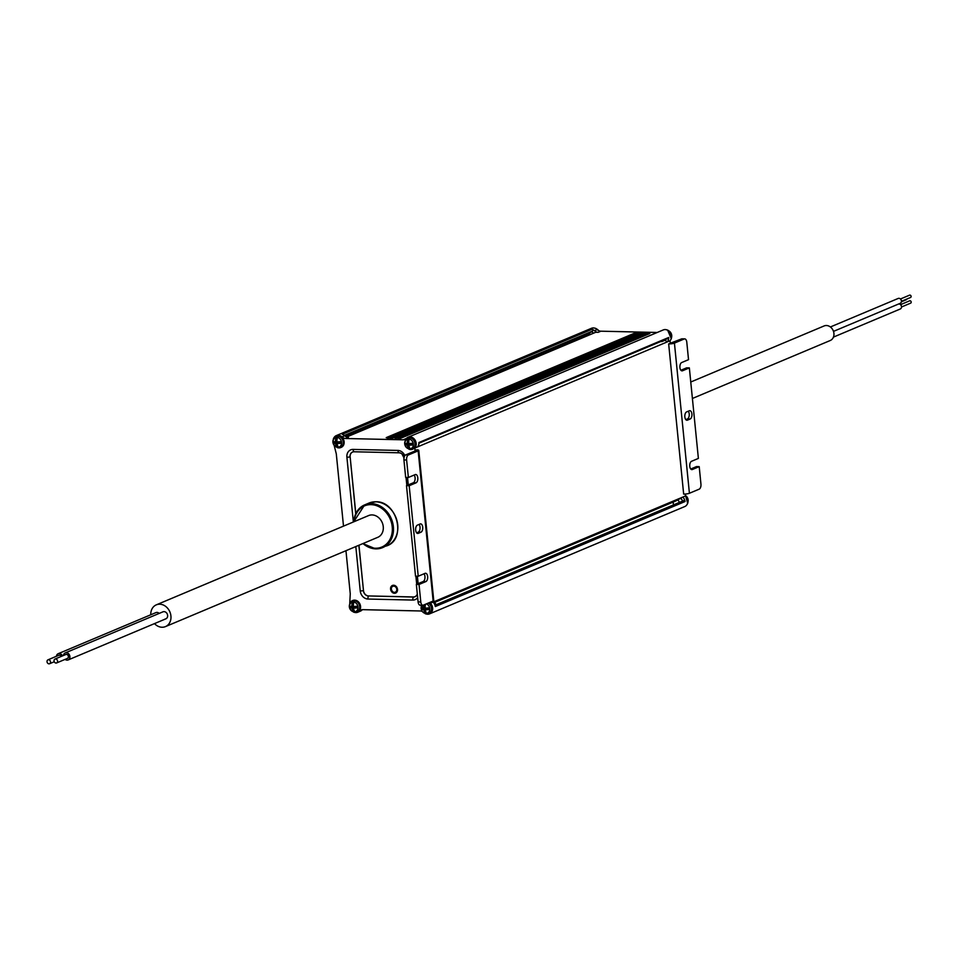 <?xml version="1.0" encoding="UTF-8"?>
<svg xmlns="http://www.w3.org/2000/svg" width="959" height="959" viewBox="0 0 959 959"><rect width="100%" height="100%" fill="white"/><g stroke="black" fill="none" stroke-linecap="round" stroke-linejoin="round"><path stroke-width="1.44" d="M429.572 613.868L684.762 506.556A6.533 5.418 -112.8 0 0 685.529 495.923L682.82 497.062A6.533 5.418 67.2 0 1 685.05 501.533L435.29 606.556A6.533 5.418 -112.8 0 0 433.06 602.096L430.351 603.235A6.533 5.418 67.2 0 1 429.572 613.868A6.533 5.418 67.2 0 1 426.623 614.084M359.937 611.279A6.533 5.418 -112.8 0 0 360.5 611.087A6.533 5.418 -112.8 0 0 362.106 609.948L359.385 611.099A6.317 5.239 -112.8 0 1 360.944 609.996A6.317 5.239 -112.8 0 1 362.778 609.66L420.186 610.967A6.317 5.239 -112.8 0 1 422.224 611.446M901.436 301.318L910.523 297.494A1.259 1.043 -112.8 0 0 909.552 295.168L900.453 298.992M833.491 331.382L900.201 303.332A2.637 2.182 -112.8 0 0 898.151 298.465L830.386 326.971M411.315 443.406L412.334 444.976A7.408 1.594 -98.2 0 0 412.166 443.334A7.492 1.462 174.3 0 1 408.738 443.537L408.69 443.49A7.492 3.932 -88.7 0 1 409.002 440.013A7.408 3.321 19.3 0 0 408.27 439.965A7.408 3.321 19.3 0 0 407.563 439.977L408.762 441.464M408.906 443.526L409.505 444.916M412.334 444.976A7.492 1.462 174.3 0 1 408.894 445.18L411.411 444.329M685.05 501.533A1.055 0.875 -112.8 0 0 683.587 500.67L434.978 605.213L683.755 500.574M355.957 606.352L355.561 607.263M356.053 607.263L356.976 607.91A7.492 1.462 174.3 0 1 353.535 608.114L355.573 607.251M353.511 608.162A7.492 3.932 91.3 0 0 354.458 611.111A7.408 5.358 141.1 0 1 353.727 611.135A7.408 5.358 141.1 0 1 353.02 611.075A7.492 3.932 -88.7 0 1 352.073 608.126L352.025 608.078A7.492 1.462 174.3 0 1 349.855 607.754L354.087 607.215L354.147 607.862M682.52 338.947A4.22 2.206 91.3 0 0 682.017 338.815L684.702 338.875A4.22 2.206 -88.7 0 0 684.199 338.983L674.429 343.094A4.22 0.815 174.3 0 1 668.663 343.921L670.293 343.238L670.041 340.733L417.573 446.894L414.851 448.045L415.103 450.55L416.733 449.867A4.22 0.815 174.3 0 1 418.759 450.358A4.22 0.815 174.3 0 1 418.148 450.862L408.378 454.974A4.22 2.206 -88.7 0 0 406.616 459.996L403.931 459.936L405.669 477.426L408.366 477.486L406.616 459.996M430.351 603.235L430.243 602.252M434.499 602.456L675.951 500.922L682.82 497.062L433.06 602.096M685.349 494.053L685.529 495.923M668.663 343.921L683.659 494.101A4.22 0.815 -5.7 0 0 689.413 493.262L699.195 489.162A4.22 2.206 -88.7 0 0 700.945 484.127L699.207 466.637L696.51 466.577L690.744 469.011M662.549 340.757A3.692 3.057 67.2 0 1 661.782 341.584L664.995 340.229L667.332 341.872A6.533 5.418 67.2 0 0 668.675 337.484A1.055 0.875 67.2 0 1 668.183 338.395L418.927 443.214M661.782 341.584L660.008 341.248M670.041 340.733A6.533 5.418 -112.8 0 0 670.221 332.725A6.533 5.418 -112.8 0 0 663.268 329.932L408.09 437.244A6.533 5.418 67.2 0 1 415.031 440.037A6.533 5.418 67.2 0 1 414.851 448.045M334.08 437.568A6.533 5.418 67.2 0 1 336.297 435.602A6.533 5.418 67.2 0 1 342.003 436.896A6.317 5.239 -112.8 0 0 345.696 438.503L403.104 439.809A6.317 5.239 -112.8 0 0 404.938 439.462A6.317 5.239 -112.8 0 0 406.484 438.371A6.533 5.418 67.2 0 1 408.09 437.244M417.573 446.894A6.533 5.418 -112.8 0 0 418.915 442.519L668.675 337.484M640.001 332.665L390.145 437.712L390.037 438.311L392.183 438.359L641.943 333.324L639.833 332.737M394.101 437.807L643.861 332.773L645.563 332.797L645.898 333.42L396.139 438.443L394.101 437.807L396.139 438.443M398.045 437.891L647.804 332.857L649.507 332.881L649.842 333.504L400.083 438.539L397.925 438.491L398.045 437.891L400.083 438.539M636.045 332.581L386.201 437.628L388.239 438.263L637.999 333.241L635.877 332.641M336.297 435.602L591.487 328.29A6.533 5.418 -112.8 0 1 597.193 329.584A6.317 5.239 67.2 0 0 600.885 331.191L657.227 332.473M345.959 436.021L587.196 334.583L592.626 331.023A1.055 0.875 67.2 0 0 592.027 329.297A6.533 5.418 67.2 0 1 594.472 330.723A6.317 5.239 -112.8 0 0 598.164 332.329L595.743 332.27L346.678 437.004M390.241 437.7L392.183 438.359M665.762 339.414A3.692 3.057 67.2 0 1 664.995 340.229M386.297 437.604L388.239 438.263M680.794 498.596A3.692 3.057 67.2 0 1 682.544 501.089M585.038 336.777A2.637 2.182 67.2 0 1 585.529 335.278M346.942 436.896A3.692 3.057 -112.8 0 0 345.312 435.71L344.868 435.901M345.696 438.503L348.405 437.352A6.317 5.239 67.2 0 1 344.725 435.758A6.533 5.418 -112.8 0 0 342.267 434.331L592.027 329.297M343.502 526.119L336.297 453.883L334.176 445.467M345.959 550.706L350.251 593.777L349.747 603.559M425.496 610.751L424.813 612.717A7.492 3.932 -88.7 0 1 423.854 609.756L423.818 609.72A7.492 1.462 174.3 0 1 421.636 609.397L425.964 609.421M425.293 609.792L425.293 609.792A7.492 3.932 91.3 0 0 426.24 612.741A7.408 5.358 141.1 0 1 425.508 612.765A7.408 5.358 141.1 0 1 424.813 612.717M359.385 611.099A6.533 5.418 67.2 0 1 357.791 612.226A6.533 5.418 67.2 0 1 354.83 612.441M427.738 607.982L428.757 609.552A7.408 1.594 -98.2 0 0 428.601 607.91A7.492 1.462 174.3 0 1 425.161 608.114L425.125 608.066A7.492 3.932 -88.7 0 1 425.436 604.59A7.408 3.321 19.3 0 0 424.801 604.542M428.757 609.552A7.492 1.462 174.3 0 1 425.328 609.756L427.834 608.905M425.34 608.102L425.412 608.845M423.914 604.913A7.492 3.932 91.3 0 0 423.686 608.03L423.65 608.078A7.492 1.462 174.3 0 1 421.481 607.742A7.408 7.085 125.1 0 0 421.636 609.397M425.113 607.431L423.674 608.066M424.19 604.793L425.197 606.04M426.407 603.87A5.071 4.208 67.2 0 1 429.788 609.433A5.071 4.208 67.2 0 1 425.94 613.46A5.071 4.208 67.2 0 1 421.732 610.499A5.071 4.208 67.2 0 1 421.84 605.225M428.721 602.899A6.222 5.155 67.2 0 1 431.838 608.174A6.222 5.155 67.2 0 1 428.949 613.784A6.222 5.155 67.2 0 1 425.209 613.676M428.769 613.52A5.898 4.891 -112.8 0 0 428.829 613.496A5.898 4.891 -112.8 0 0 431.598 608.557A5.898 4.891 -112.8 0 0 428.409 603.031M429.224 602.684A6.222 5.155 67.2 0 1 432.341 607.958A6.222 5.155 67.2 0 1 429.452 613.568A6.222 5.155 67.2 0 1 429.2 613.664M435.985 604.769A3.692 3.057 -112.8 0 0 435.854 604.35A3.692 3.057 -112.8 0 0 435.698 603.99A3.692 3.057 -112.8 0 0 434.247 602.276L433.516 602.588M591.871 332.03A3.692 3.057 67.2 0 1 593.501 333.217M408.87 445.216A7.492 3.932 91.3 0 0 409.817 448.165A7.408 5.358 141.1 0 1 409.085 448.189A7.408 5.358 141.1 0 1 408.378 448.141A7.492 3.932 -88.7 0 1 407.431 445.18L407.395 445.144A7.492 1.462 174.3 0 1 405.213 444.82L408.99 444.269M409.073 446.175L408.378 448.141M670.293 343.238L681.513 338.923A4.22 2.206 91.3 0 1 682.017 338.815M684.702 338.875A4.22 2.206 -88.7 0 1 686.788 342.183L688.526 359.673L681.681 362.55A4.22 2.206 91.3 0 0 679.895 367.093A4.22 2.206 91.3 0 0 682.005 370.869A4.22 2.206 91.3 0 0 682.508 370.773L689.353 367.896L698.38 458.414L691.547 461.291A4.22 2.206 91.3 0 0 689.749 465.834A4.22 2.206 91.3 0 0 691.859 469.622A4.22 2.206 91.3 0 0 692.362 469.514L699.207 466.637M680.89 370.258L686.656 367.836L689.353 367.896M685.817 419.634L687.459 418.939A4.22 2.206 -88.7 0 0 689.221 415.511A4.22 2.206 -88.7 0 0 688.25 411.231M687.435 420.15L690.156 418.999A4.22 2.206 91.3 0 0 691.942 414.456A4.22 2.206 91.3 0 0 689.833 410.68A4.22 2.206 91.3 0 0 689.329 410.776L686.62 411.914A4.22 2.206 91.3 0 0 684.822 416.47A4.22 2.206 91.3 0 0 686.932 420.246A4.22 2.206 91.3 0 0 687.435 420.15L686.428 420.126M150.779 614.779A11.808 9.782 67.2 0 1 156.305 604.853A11.808 9.782 67.2 0 1 158.571 604.254A11.808 9.782 67.2 0 1 170.378 613.269A11.808 9.782 67.2 0 1 165.451 626.611A11.808 9.782 67.2 0 1 163.174 627.198A11.808 9.782 67.2 0 1 154.495 623.614M165.128 619.023A3.788 3.141 -112.8 0 0 165.859 618.831A3.788 3.141 -112.8 0 0 167.453 614.539A3.788 3.141 -112.8 0 0 163.653 611.65A3.788 3.141 -112.8 0 0 162.922 611.842L65.188 652.935A3.788 3.141 67.2 0 1 65.919 652.743A3.788 3.141 67.2 0 1 69.719 655.644A3.788 3.141 67.2 0 1 68.137 659.936A3.788 3.141 67.2 0 1 67.406 660.116A3.788 3.141 67.2 0 1 65.068 659.384M159.218 613.4A3.788 3.141 -112.8 0 0 156.617 612.429A3.788 3.141 -112.8 0 0 155.885 612.621L58.151 653.726A3.788 3.141 67.2 0 1 58.883 653.535A3.788 3.141 67.2 0 1 62.479 655.908M349.807 603.439A6.222 5.155 67.2 0 1 352.349 600.682A6.222 5.155 67.2 0 1 360.045 606.532A6.222 5.155 67.2 0 1 357.168 612.142A6.222 5.155 67.2 0 1 353.415 612.034M352.6 600.586A6.222 5.155 67.2 0 1 352.852 600.466A6.222 5.155 67.2 0 1 360.548 606.328A6.222 5.155 67.2 0 1 357.671 611.938A6.222 5.155 67.2 0 1 357.407 612.034M356.976 611.878A5.898 4.891 -112.8 0 0 357.036 611.854A5.898 4.891 -112.8 0 0 359.601 605.513A5.898 4.891 -112.8 0 0 354.183 600.658A5.898 4.891 -112.8 0 0 352.468 600.969A5.898 4.891 -112.8 0 0 352.397 601.005M353.547 606.472L353.619 607.215M353.703 609.121L353.02 611.075M356.976 607.91A7.408 1.594 -98.2 0 0 356.808 606.268A7.492 1.462 174.3 0 1 353.38 606.472L353.332 606.424A7.492 3.932 -88.7 0 1 353.643 602.947A7.408 3.321 19.3 0 0 352.9 602.899A7.408 3.321 19.3 0 0 352.205 602.911L353.403 604.398M352.205 602.911A7.492 3.932 91.3 0 0 351.893 606.4L351.869 606.436A7.492 1.462 174.3 0 1 349.687 606.112A7.408 7.085 125.1 0 0 349.855 607.754M353.164 601.916A5.071 4.208 67.2 0 1 357.983 606.975A5.071 4.208 67.2 0 1 354.159 611.83A5.071 4.208 67.2 0 1 349.34 606.771A5.071 4.208 67.2 0 1 353.164 601.916M353.32 605.8L351.893 606.424M673.805 504.758A2.637 2.182 67.2 0 1 673.554 504.326L673.446 504.074A2.637 2.182 67.2 0 1 673.458 501.965M677.593 499.951A3.692 3.057 67.2 0 1 679.344 502.432M686.992 504.59A6.222 5.155 -112.8 0 0 688.035 500.43A6.222 5.155 -112.8 0 0 685.505 495.587A5.071 4.208 -112.8 0 1 688.035 501.725M598.284 330.399A6.222 5.155 -112.8 0 0 594.436 328.074M598.68 330.627A5.071 4.208 -112.8 0 0 597.229 329.333M588.658 333.372A3.692 3.057 67.2 0 1 590.288 334.559M670.557 340.013A6.222 5.155 -112.8 0 0 671.6 335.854A6.222 5.155 -112.8 0 0 666.229 329.716M671.612 337.148A5.071 4.208 -112.8 0 0 669.01 330.963M63.438 655.5A3.788 3.141 67.2 0 1 65.188 652.935M67.07 658.485A2.11 1.75 -112.8 0 0 66.255 654.386A2.11 1.75 -112.8 0 0 65.488 654.709M56.209 663.053A2.11 1.75 67.2 0 1 55.394 658.953A2.11 1.75 67.2 0 1 56.209 663.053M403.931 459.936A4.22 2.206 91.3 0 1 405.681 454.914L415.139 450.934M423.986 573.806A4.22 2.206 -88.7 0 1 424.945 578.097A4.22 2.206 -88.7 0 1 423.195 581.526L416.35 584.403L418.088 601.88A4.22 2.206 91.3 0 0 420.174 605.189L422.859 605.249A4.22 2.206 -88.7 0 0 423.363 605.141L433.144 601.041A4.22 0.815 -5.7 0 0 433.744 600.538L418.759 450.358M422.859 605.249A4.22 2.206 -88.7 0 1 420.785 601.94L419.035 584.463L416.35 584.403M419.035 584.463L425.88 581.586A4.22 2.206 91.3 0 0 427.678 577.03A4.22 2.206 91.3 0 0 425.568 573.254A4.22 2.206 91.3 0 0 425.065 573.35L418.22 576.227L409.181 485.71L416.026 482.833A4.22 2.206 91.3 0 0 417.824 478.289A4.22 2.206 91.3 0 0 415.715 474.501A4.22 2.206 91.3 0 0 415.199 474.609L408.366 477.486M420.138 523.974L417.417 525.124A4.22 2.206 91.3 0 0 415.619 529.668A4.22 2.206 91.3 0 0 417.728 533.444A4.22 2.206 91.3 0 0 418.244 533.348L420.953 532.209A4.22 2.206 91.3 0 0 422.751 527.654A4.22 2.206 91.3 0 0 420.641 523.878A4.22 2.206 91.3 0 0 420.138 523.974M418.22 576.227L415.523 576.167L406.496 485.65L413.329 482.773A4.22 2.206 -88.7 0 0 415.091 479.344A4.22 2.206 -88.7 0 0 414.132 475.053M416.626 532.832L418.256 532.149A4.22 2.206 -88.7 0 0 420.018 528.721A4.22 2.206 -88.7 0 0 419.059 524.429M409.181 485.71L406.496 485.65M336.165 436.009A6.222 5.155 67.2 0 1 336.417 435.889A6.222 5.155 67.2 0 1 344.125 441.751A6.222 5.155 67.2 0 1 341.236 447.362A6.222 5.155 67.2 0 1 340.984 447.457M407.959 437.64A6.222 5.155 67.2 0 1 408.21 437.532A6.222 5.155 67.2 0 1 415.918 443.382A6.222 5.155 67.2 0 1 413.029 448.992A6.222 5.155 67.2 0 1 412.778 449.088M165.451 626.611L377.786 537.316A11.808 9.782 -112.8 0 0 382.713 523.974A11.808 9.782 -112.8 0 0 370.905 514.971A11.808 9.782 -112.8 0 0 368.64 515.558L156.305 604.853M49.173 663.832A2.11 1.75 67.2 0 1 48.358 659.732A2.11 1.75 67.2 0 1 49.173 663.832M368.568 595.935L413.389 597.037A5.406 4.483 -112.8 0 0 417.297 593.945A5.346 4.435 67.2 0 1 413.437 596.966L368.568 595.935A5.346 4.435 67.2 0 1 363.485 590.612L358.966 545.227M355.801 513.556L350.143 456.892A5.346 4.435 67.2 0 1 354.183 451.773L399.04 452.804A5.346 4.435 67.2 0 1 401.989 453.991A5.406 4.483 -112.8 0 0 398.98 452.756A3.165 1.654 -88.7 0 1 397.901 450.43L353.032 449.411A8.152 6.761 -112.8 0 0 346.894 457.203L353.356 521.984M390.457 589.174L391.428 589.677L390.757 590.444L391.787 590.6L391.38 591.607L392.363 591.391L392.267 592.53L393.094 591.979L393.322 593.141L393.921 592.29L394.449 593.369L394.772 592.314L395.54 593.189L395.54 592.039L396.487 592.638L396.163 591.475L397.194 591.739L396.582 590.708L397.589 590.6L396.75 589.797L397.637 589.341L396.654 588.838L397.326 588.059L396.307 587.915L396.702 586.908L395.731 587.112L395.815 585.973L394.988 586.536L394.76 585.374L394.161 586.213L393.634 585.146L393.322 586.201L392.543 585.314L392.543 586.476L391.596 585.877L391.919 587.028L390.9 586.776L391.5 587.795L390.505 587.903L391.332 588.706L390.457 589.174L391.332 588.706M833.455 337.1L900.285 308.99A2.637 2.182 -112.8 0 0 898.463 304.051M901.52 306.988L910.606 303.164A1.259 1.043 -112.8 0 0 909.635 300.826L900.537 304.65M901.376 301.797L906.231 299.747A1.259 1.043 -112.8 0 0 906.794 299.064M692.398 398.476L830.254 340.505A7.9 6.557 -112.8 0 0 832.999 330.172A7.9 6.557 -112.8 0 0 824.129 325.94L690.756 382.018M61.196 656.447A2.11 1.75 -112.8 0 0 58.451 655.488M56.401 656.292A3.788 3.141 67.2 0 1 58.151 653.726M392.375 592.458L392.471 591.343L391.488 591.559L391.895 590.552L390.864 590.408L391.428 589.677M391.536 589.629L390.565 589.126M391.44 588.67L390.649 587.891M391.056 586.812L391.5 587.795M391.752 585.973L391.919 587.028M392.651 585.446L392.543 586.476M393.693 585.266L393.322 586.201M394.784 585.458L394.161 586.213M395.815 586.009L394.988 586.536M397.553 590.576L396.582 590.708M397.134 591.655L396.163 591.475M396.451 592.494L395.54 592.039M395.54 593.022L394.772 592.314M394.509 593.201L393.921 592.29M393.418 593.01L393.094 591.979M333.372 438.862A6.222 5.155 67.2 0 1 335.914 436.105A6.222 5.155 67.2 0 1 343.622 441.955A6.222 5.155 67.2 0 1 340.733 447.565A6.222 5.155 67.2 0 1 336.993 447.457M340.553 447.302A5.898 4.891 -112.8 0 0 340.613 447.278A5.898 4.891 -112.8 0 0 343.166 440.936A5.898 4.891 -112.8 0 0 337.748 436.081A5.898 4.891 -112.8 0 0 336.034 436.393A5.898 4.891 -112.8 0 0 335.974 436.429M336.741 437.34A5.071 4.208 67.2 0 1 341.56 442.399A5.071 4.208 67.2 0 1 337.724 447.254A5.071 4.208 67.2 0 1 332.917 442.195A5.071 4.208 67.2 0 1 336.741 437.34M336.981 439.821L335.782 438.335A7.408 3.321 19.3 0 1 336.477 438.323A7.408 3.321 19.3 0 1 337.22 438.371A7.492 3.932 -88.7 0 0 336.909 441.847L336.945 441.895A7.492 1.462 174.3 0 0 340.385 441.691A7.408 1.594 -98.2 0 1 340.553 443.334A7.492 1.462 174.3 0 1 337.112 443.537L339.15 442.674L340.553 443.334M337.077 443.585L337.077 443.585A7.492 3.932 91.3 0 0 338.036 446.534A7.408 5.358 141.1 0 1 337.292 446.558A7.408 5.358 141.1 0 1 336.597 446.498A7.492 3.932 -88.7 0 1 335.638 443.549L335.602 443.502A7.492 1.462 174.3 0 1 333.432 443.178L337.652 442.638L337.724 443.286M335.782 438.335A7.492 3.932 91.3 0 0 335.47 441.823L335.434 441.859A7.492 1.462 174.3 0 1 333.264 441.536A7.408 7.085 125.1 0 0 333.432 443.178M336.897 441.224L335.434 441.859M337.124 441.895L337.196 442.638M337.28 444.544L336.597 446.498M339.534 441.775L339.618 442.686M405.166 440.493A6.222 5.155 67.2 0 1 407.707 437.748A6.222 5.155 67.2 0 1 415.403 443.597A6.222 5.155 67.2 0 1 412.526 449.208A6.222 5.155 67.2 0 1 408.786 449.1M412.334 448.944A5.898 4.891 -112.8 0 0 412.406 448.92A5.898 4.891 -112.8 0 0 414.959 442.567A5.898 4.891 -112.8 0 0 409.541 437.712A5.898 4.891 -112.8 0 0 407.827 438.035A5.898 4.891 -112.8 0 0 407.767 438.059M408.534 438.982A5.071 4.208 67.2 0 1 413.341 444.029A5.071 4.208 67.2 0 1 409.517 448.884A5.071 4.208 67.2 0 1 404.698 443.837A5.071 4.208 67.2 0 1 408.534 438.982M407.563 439.977A7.492 3.932 91.3 0 0 407.263 443.454L407.227 443.502A7.492 1.462 174.3 0 1 405.046 443.166A7.408 7.085 125.1 0 0 405.213 444.82M407.263 443.454L408.69 442.854M355.585 607.251L353.535 608.114M403.104 439.809L406.46 438.395M600.885 331.191L598.164 332.329M649.806 333.193L400.047 438.227M399.747 437.915L649.507 332.881M647.9 332.845L398.141 437.879M645.863 333.109L396.103 438.131M395.803 437.819L645.563 332.797M643.945 332.761L394.185 437.784M641.919 333.013L392.159 438.047M391.859 437.736L641.619 332.701M637.963 332.929L388.203 437.951M387.904 437.64L637.663 332.617M592.626 331.023L344.341 435.434M597.193 329.584L594.472 330.723M344.725 435.758L342.003 436.896M425.904 608.905L423.854 609.756M423.818 609.72L425.868 608.857M427.378 608.893L425.328 609.756M428.277 603.079A5.898 4.891 67.2 0 1 431.466 608.605A5.898 4.891 67.2 0 1 428.697 613.544A5.898 4.891 67.2 0 1 426.983 613.868M410.955 444.317L408.894 445.18M684.199 338.983L681.513 338.923M674.429 343.094L689.413 493.262M690.156 418.999L687.459 418.939M681.501 370.749L682.508 370.773M691.355 469.49L692.362 469.514M352.025 608.078L354.087 607.215M354.123 607.263L352.073 608.126M349.795 604.038A5.898 4.891 67.2 0 1 352.337 601.029A5.898 4.891 67.2 0 1 354.051 600.706A5.898 4.891 67.2 0 1 359.469 605.561A5.898 4.891 67.2 0 1 356.916 611.914A5.898 4.891 67.2 0 1 355.202 612.226M354.147 521.648A22.333 18.521 67.2 0 1 371.037 504.638A22.333 18.521 67.2 0 1 392.231 526.875A22.333 18.521 67.2 0 1 375.389 548.236A22.333 18.521 67.2 0 1 363.293 543.405M353.823 521.78A23.172 19.216 67.2 0 1 364.66 504.89A23.172 19.216 67.2 0 1 371.385 503.631A23.172 19.216 67.2 0 1 392.663 522.703A23.172 19.216 67.2 0 1 382.629 547.613A23.172 19.216 67.2 0 1 375.904 548.872A23.172 19.216 67.2 0 1 362.97 543.549M405.681 454.914L408.378 454.974M433.144 601.041L418.148 450.862M418.088 601.88L420.785 601.94M425.88 581.586L423.195 581.526M416.026 482.833L413.329 482.773M417.225 533.324L418.244 533.348M420.953 532.209L418.256 532.149M355.813 546.558L360.236 590.924A8.152 6.761 -112.8 0 0 367.968 599.039L412.838 600.058A8.152 6.761 -112.8 0 0 417.668 597.637M404.854 455.609A8.152 6.761 -112.8 0 0 397.901 450.43M407.527 477.462L408.27 484.906M417.381 576.215L418.124 583.647M362.862 543.597L375.796 548.896L386.968 545.791A23.172 19.216 -112.8 0 0 397.014 520.869A23.172 19.216 -112.8 0 0 375.724 501.809A23.172 19.216 -112.8 0 0 368.999 503.067L364.66 504.89L353.703 521.84M407.395 445.144L409.445 444.281M409.481 444.329L407.431 445.18M412.838 600.058A3.165 1.654 -88.7 0 1 413.389 597.037L413.437 596.966M416.709 584.247L415.894 576.179L416.697 584.247M406.844 485.506L406.041 477.426L406.844 485.506M404.039 457.599A5.406 4.483 -112.8 0 0 401.977 453.979L404.123 458.174M399.04 452.804L354.183 451.773M353.032 449.411A3.165 1.654 91.3 0 0 354.123 451.737A5.406 4.483 -112.8 0 0 350.035 456.916A3.165 0.611 174.3 0 1 346.894 457.203M350.143 456.892L355.705 513.736M358.858 545.275L363.485 590.612M360.236 590.924A3.165 0.611 -5.7 0 0 363.389 590.636A5.406 4.483 -112.8 0 0 368.52 596.019A3.165 1.654 91.3 0 0 367.968 599.039M333.372 439.462A5.898 4.891 67.2 0 1 335.914 436.453A5.898 4.891 67.2 0 1 337.628 436.129A5.898 4.891 67.2 0 1 343.046 440.984A5.898 4.891 67.2 0 1 340.481 447.326A5.898 4.891 67.2 0 1 338.779 447.649M336.897 441.248L335.458 441.847L336.897 441.248M335.602 443.502L337.652 442.638M337.7 442.686L335.638 443.549M339.162 442.674L337.112 443.537M405.154 441.092A5.898 4.891 67.2 0 1 407.695 438.083A5.898 4.891 67.2 0 1 409.409 437.772A5.898 4.891 67.2 0 1 414.827 442.626A5.898 4.891 67.2 0 1 412.274 448.968A5.898 4.891 67.2 0 1 410.56 449.291M390.145 437.712L639.905 332.677M386.201 437.628L635.961 332.593M357.791 612.226L360.5 611.087M421.516 605.213L426.683 613.928L428.829 613.496M352.468 600.969L352.337 601.029C347.649 605.872 348.501 609.624 354.902 612.286L357.036 611.854M685.481 495.383L687.687 503.295M595.851 328.481L598.848 330.699M667.644 330.112L671.264 338.719M65.847 654.494L54.987 659.061M386.968 545.791C406.736 538.958 397.026 500.91 375.832 501.785L368.999 503.067M58.811 655.273L47.95 659.84M336.034 436.393L335.914 436.453C331.227 441.296 332.078 445.048 338.467 447.709L340.613 447.278M407.827 438.035L407.695 438.083C403.008 442.926 403.859 446.678 410.26 449.351L412.406 448.92M67.478 658.377L56.617 662.945M54.231 661.77L49.58 663.724M165.859 618.831L68.137 659.936"/></g></svg>
